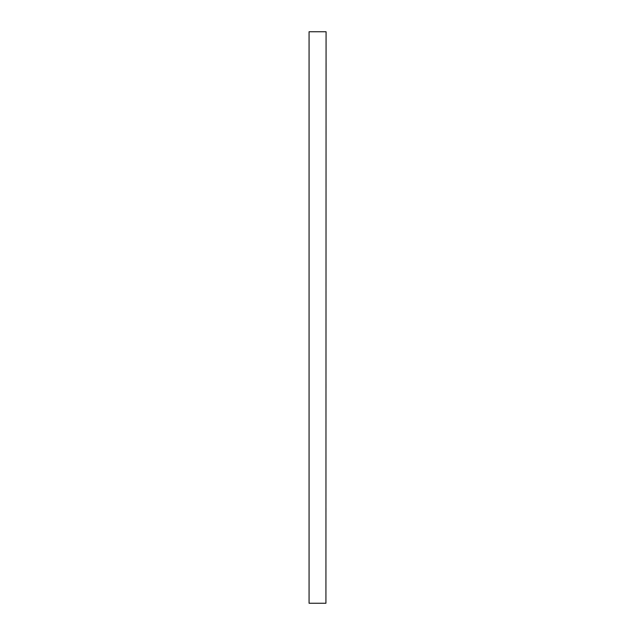 <?xml version="1.0" encoding="UTF-8"?>
<svg xmlns="http://www.w3.org/2000/svg" width="635" height="635" viewBox="0 0 635 635"><rect width="100%" height="100%" fill="white"/><g stroke="black" fill="none" stroke-linecap="round" stroke-linejoin="round"><path stroke-width="0.95" d="M325.93 31.75L309.07 31.75L309.07 603.25L325.93 603.25L326.072 31.75L325.93 603.25M309.07 603.25L309.07 31.75"/></g></svg>
